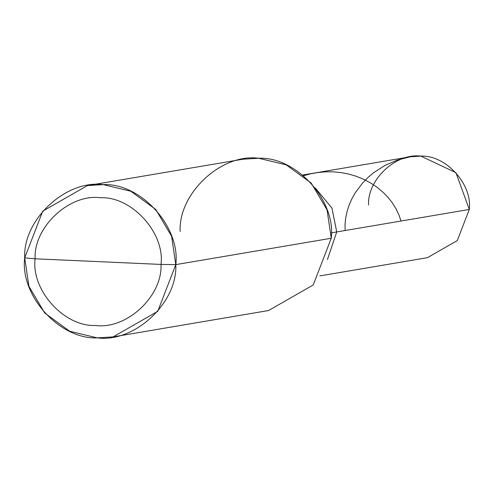 <?xml version="1.0" encoding="UTF-8"?>
<svg xmlns="http://www.w3.org/2000/svg" width="494" height="494" viewBox="0 0 494 494"><rect width="100%" height="100%" fill="white"/><g stroke="black" fill="none" stroke-linecap="round" stroke-linejoin="round"><path stroke-width="0.74" d="M302.692 175.03L410.384 156.771L420.9 156.123L455.937 172.678L469.3 209.462L336.729 231.939L327.417 259.572L336.729 231.939L331.931 208.054L315.271 187.942L331.931 208.054L336.729 231.939L469.3 209.462C472.523 184.287 445.903 154.955 420.9 156.123C396.065 152.726 367.289 179.588 368.573 204.961M469.3 209.462L457.277 240.603L427.489 257.652L319.797 275.911M87.419 185.59L242.881 159.229L258.652 158.253L286.254 164.879L311.214 183.083L327.04 209.814L331.258 238.262L175.796 264.617C177.717 302.68 134.547 342.972 97.306 337.877C59.793 339.631 19.865 295.634 24.7 257.874L35.099 258.807C31.073 290.274 64.344 326.942 95.601 325.472C126.643 329.72 162.612 296.147 161.013 264.426C162.612 296.147 126.643 329.72 95.601 325.472C64.344 326.942 31.073 290.274 35.099 258.807L161.013 264.426C165.039 232.958 131.768 196.291 100.51 197.754C69.475 193.512 33.499 227.086 35.099 258.807L24.7 257.874C22.78 219.805 65.943 179.52 103.19 184.614C140.697 182.854 180.631 226.857 175.796 264.617L171.572 236.175L155.746 209.444L130.793 191.234L103.19 184.614L87.419 185.59L42.737 211.154L24.7 257.874L28.924 286.316L44.744 313.048L69.703 331.252L97.306 337.877L113.077 336.902L157.753 311.331L175.796 264.617L161.013 264.426L35.099 258.807C33.499 227.086 69.475 193.512 100.51 197.754C131.768 196.291 165.039 232.958 161.013 264.426L175.796 264.617L331.258 238.262C336.093 200.496 296.165 156.499 258.652 158.253C221.411 153.159 178.241 193.45 180.162 231.513M336.729 231.939L331.931 208.054L315.271 187.942L331.931 208.054L336.729 231.939L331.276 232.859L336.729 231.939L327.417 259.572L336.729 231.939M331.258 238.262L313.221 284.976L268.538 310.541L113.077 336.902M410.347 156.777L397.133 160.142L384.721 165.558L373.513 172.807L367.931 177.525L362.88 182.663L355.266 192.765L351.907 198.724L349.202 204.837L347.171 211.024L345.609 218.441L345.047 224.523L345.133 230.513M400.998 221.04L399.14 215.433L396.021 208.783L391.964 202.336L387.889 197.211L383.214 192.394L376.866 187.109L371.025 183.194L363.423 179.168L355.285 175.944L348.171 173.931L340.829 172.56L333.345 171.844L325.787 171.813L318.229 172.462L310.757 173.783L303.544 175.734"/></g></svg>
